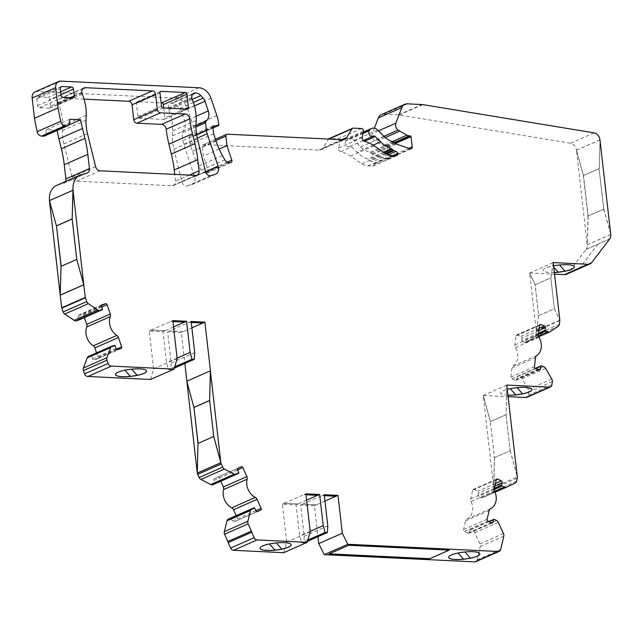 <?xml version="1.0" encoding="UTF-8"?>
<svg xmlns="http://www.w3.org/2000/svg" width="643" height="643" viewBox="0 0 643 643"><rect width="100%" height="100%" fill="white"/><g stroke="black" fill="none" stroke-linecap="round" stroke-linejoin="round"><path stroke-width="0.48" stroke-dasharray="3.21 2.41" d="M84.04 99.135L61.776 98.066A4.895 3.858 66.2 0 0 60.346 98.323A4.895 3.858 66.2 0 0 58.312 102.607L58.4 103.419A3.496 2.757 66.2 0 0 58.706 104.584A41.924 33.09 -113.8 0 1 62.668 125.642L62.492 130.577A41.924 33.09 66.2 0 0 63.914 143.968L72.056 176.994A4.895 3.858 66.2 0 0 76.469 181.173L172.027 185.763A4.895 3.858 66.2 0 0 173.457 185.506A4.895 3.858 66.2 0 0 175.499 181.222L174.719 174.39M173.883 149.248L181.929 181.865A4.895 3.858 66.2 0 0 187.362 185.94L191.501 184.79A6.985 5.514 66.2 0 0 192.088 184.581A6.985 5.514 66.2 0 0 194.604 176.696L194.612 176.696A3.496 2.757 -113.8 0 1 194.556 176.56L183.617 144.112A13.993 11.044 -113.8 0 1 182.829 140.592L181.977 133.141A2.13 1.68 -113.8 0 1 182.524 131.51L182.725 131.341A9.782 7.724 66.2 0 0 184.71 121.286L181.447 111.609A7.017 5.538 66.2 0 0 179.614 108.498L177.283 105.974A8.383 6.615 66.2 0 0 172.155 103.362L171.753 103.346A4.895 3.858 66.2 0 0 170.315 103.603A4.895 3.858 66.2 0 0 168.281 107.887L168.37 108.699A3.496 2.757 66.2 0 0 168.675 109.865A41.924 33.09 -113.8 0 1 172.637 130.923L172.461 135.858A41.924 33.09 66.2 0 0 173.883 149.248L197.449 138.872M38.25 96.884L47.984 97.35A2.098 1.656 -113.8 0 1 49.937 99.464L50.709 106.232A2.098 1.656 -113.8 0 1 49.832 108.064A2.098 1.656 -113.8 0 1 49.222 108.177L39.48 107.711A2.098 1.656 -113.8 0 1 37.535 105.597L36.764 98.837A2.098 1.656 -113.8 0 1 37.64 96.997A2.098 1.656 -113.8 0 1 38.25 96.884L60.699 87.006M163.732 107.936L164.857 117.814A1.744 1.382 -113.8 0 1 163.611 119.437L139.555 118.28A1.744 1.382 -113.8 0 1 137.932 116.52L136.429 103.33A1.744 1.382 -113.8 0 1 137.674 101.707L161.112 102.832M591.697 262.4L579.922 267.592L597.781 244.268L585.998 249.452L568.211 272.849A6.985 5.514 66.2 0 1 566.427 274.272M529.639 272.97L535.105 284.769L538.625 315.673L554.362 308.761L550.834 277.856L535.129 284.769L538.649 315.673L536.198 330.566L529.639 272.97L554.515 274.167M536.198 330.566L536.286 330.574A1.399 1.101 66.2 0 1 536.286 330.936L535.828 334.641A3.496 2.757 66.2 0 1 534.711 336.611L526.561 342.068A3.496 2.757 66.2 0 1 526.223 342.253A3.496 2.757 66.2 0 1 524.423 342.277L522.132 341.449A0.699 0.555 66.2 0 1 521.642 340.597L521.955 338.017A1.399 1.101 -113.8 0 0 520.967 336.313L517.245 334.963A1.399 1.101 -113.8 0 0 515.943 335.831L514.826 344.945A3.496 2.757 -113.8 0 0 515.397 347.558A13.977 11.027 66.2 0 1 513.13 365.963A3.496 2.757 -113.8 0 0 511.989 367.957L510.872 377.071A1.399 1.101 -113.8 0 0 511.852 378.775L515.573 380.126A1.399 1.101 -113.8 0 0 516.884 379.249L517.197 376.669A0.699 0.555 66.2 0 1 517.848 376.235L520.139 377.071A3.496 2.757 66.2 0 1 522.052 378.743L528.208 389.393A3.496 2.757 66.2 0 1 528.771 391.981L528.377 395.156A3.496 2.757 66.2 0 1 526.922 397.318M483.206 395.453L490.344 421.639L494.451 457.647L510.156 450.727L506.049 414.727L490.344 421.639L494.419 457.639L493.671 487.29L483.206 395.453L508.083 396.643M493.671 487.29L493.76 487.29A3.496 2.757 66.2 0 1 493.695 488.551L492.98 491.614A3.496 2.757 66.2 0 1 491.654 493.39L482.869 497.61A3.496 2.757 66.2 0 1 482.805 497.642A3.496 2.757 66.2 0 1 480.683 497.529L478.44 496.412A0.699 0.555 66.2 0 1 478.022 495.512L478.601 493.044A1.399 1.101 -113.8 0 0 477.765 491.26L474.124 489.444A1.399 1.101 -113.8 0 0 472.718 490.119L470.692 498.847A3.496 2.757 -113.8 0 0 471.022 501.468A13.977 11.027 66.2 0 1 466.931 519.086A3.496 2.757 -113.8 0 0 465.58 520.87L463.563 529.599A1.399 1.101 -113.8 0 0 464.391 531.391L468.032 533.2A1.399 1.101 -113.8 0 0 469.438 532.525L470.009 530.057A0.699 0.555 66.2 0 1 470.716 529.719L472.959 530.837A3.496 2.757 66.2 0 1 474.727 532.725L479.935 543.922A3.496 2.757 66.2 0 1 480.249 546.51L477.146 559.884A3.496 2.757 66.2 0 1 475.756 561.693M283.635 552.699L286.674 542.081L282.357 504.208L296.11 504.868L299.654 535.981L301.567 542.796L303.858 542.909L304.235 536.198L300.691 505.085L314.435 505.744L317.964 536.696M236.182 515.63L237.58 518.748A1.399 1.101 -113.8 0 1 237.146 520.476L233.883 521.963A1.399 1.101 -113.8 0 1 232.308 521.143L231.167 518.596A0.699 0.555 66.2 0 0 230.387 518.178M212.921 484.669L214.931 483.761A0.699 0.555 66.2 0 0 215.148 482.893L213.998 480.345A1.399 1.101 -113.8 0 1 214.432 478.617L217.696 477.13A1.399 1.101 -113.8 0 1 219.279 477.95L220.742 481.229M193.945 407.413L186.856 381.403M197.272 472.854L198.044 443.397M186.808 381.219L210.454 370.85M150.542 379.483L153.581 368.865L149.264 330.984L163.017 331.643L166.561 362.756L168.474 369.58L170.765 369.685L171.142 362.982L167.598 331.86L181.342 332.527L184.871 363.48M96.587 352.87L98.098 357.251A1.399 1.101 -113.8 0 1 97.487 358.874L94.039 359.887A1.399 1.101 -113.8 0 1 92.52 358.874L91.611 356.238A0.699 0.555 66.2 0 0 90.848 355.74L112.284 345.982M78.655 320.101A0.699 0.555 66.2 0 0 78.856 319.338L77.94 316.702A1.399 1.101 -113.8 0 1 78.55 315.07L81.999 314.065A1.399 1.101 -113.8 0 1 83.518 315.07L84.386 317.586M60.201 294.912L61.198 266.258M56.455 225.854L49.543 200.624A17.465 13.784 66.2 0 1 49.535 200.576M86.958 173.055L63.4 183.424L58.384 184.774A17.465 13.784 66.2 0 0 56.817 185.329M63.4 183.424A4.895 3.858 66.2 0 0 63.834 183.271A4.895 3.858 66.2 0 0 65.538 181.487M57.155 130.425A104.801 82.722 -113.8 0 1 57.098 130.127L46.392 129.613L45.91 133.824A3.496 2.757 -113.8 0 1 44.455 136.019M35.06 91.869A6.985 5.514 -113.8 0 1 37.109 91.499L175.25 98.13A13.977 11.027 -113.8 0 1 187.459 108.691L193.294 125.996A34.931 27.577 -113.8 0 1 195.271 134.797L195.319 135.255A0.699 0.555 -113.8 0 1 194.893 135.906L189.195 136.469L190.079 144.249L192.498 151.427A69.87 55.145 66.2 0 0 198.88 165.902L201.251 170.202A4.895 3.858 66.2 0 0 205.077 172.887L206.901 172.975A2.098 1.656 66.2 0 0 207.52 172.863A2.098 1.656 66.2 0 0 208.276 170.499L203.381 155.984L202.304 146.516A2.098 1.656 66.2 0 1 203.172 144.683A2.098 1.656 66.2 0 1 203.791 144.571L318.992 150.1A6.985 5.514 -113.8 0 0 321.034 149.731A6.985 5.514 -113.8 0 0 323.099 147.898L328.493 139.169A2.098 1.656 66.2 0 1 328.573 139.057M374.363 128.198L372.297 133.567A5.24 4.139 66.2 0 0 374.523 140.479L383.365 145.551A6.985 5.514 66.2 0 0 385.76 146.242L386.837 146.299A0.699 0.555 -113.8 0 1 387.488 146.998L388.653 157.254A2.098 1.656 -113.8 0 1 387.785 159.086A2.098 1.656 -113.8 0 1 386.748 159.118L372.852 154.521A2.098 1.656 -113.8 0 1 371.992 153.942L371.043 152.921A2.098 1.656 66.2 0 0 370.03 152.303A20.962 16.541 -113.8 0 1 360.667 146.917L354.084 140.399A6.985 5.514 66.2 0 0 348.008 138.848A6.985 5.514 66.2 0 0 346.055 140.512L345.677 141.066A3.496 2.757 66.2 0 0 345.926 145.246A3.496 2.757 66.2 0 0 349.471 146.628A3.496 2.757 66.2 0 0 349.712 146.508A2.098 1.656 -113.8 0 1 349.856 146.427A2.098 1.656 -113.8 0 1 351.681 146.893L357.074 152.246A28.646 22.609 66.2 0 0 367.844 159.03A2.098 1.656 -113.8 0 1 368.704 159.609L369.54 160.509A2.098 1.656 66.2 0 0 370.4 161.08L372.498 161.779A2.098 1.656 -113.8 0 1 374.025 163.812L374.065 164.182A2.098 1.656 -113.8 0 1 373.189 166.015A2.098 1.656 -113.8 0 1 372.578 166.127L367.86 165.902A13.977 11.027 -113.8 0 1 361.921 163.812L350.564 156.12A34.931 27.577 66.2 0 0 340.798 151.668A2.797 2.202 -113.8 0 1 338.644 147.994L339.882 141.701A2.098 1.656 66.2 0 0 337.953 138.904L329.73 138.51A2.098 1.656 66.2 0 0 329.112 138.623M583.354 175.539L587.959 216.008L603.673 209.096L599.059 168.627L583.354 175.539L576.401 150.213A6.985 5.514 66.2 0 0 570.478 143.236L399.239 114.976A8.383 6.615 66.2 0 0 398.547 114.904L383.775 114.197A8.383 6.615 66.2 0 0 381.323 114.639M600.064 140.045L599.228 168.635L583.522 175.547L576.49 150.221L587.18 244.798A6.985 5.514 66.2 0 1 586.046 249.5L585.998 249.452M538.649 315.673L554.419 308.761L559.731 319.965M538.713 315.681L536.286 330.574M553.229 262.915L550.898 277.856L535.193 284.777L529.719 272.97L553.277 262.601M191.879 327.817L181.342 332.527M183.295 331.595L169.551 330.928L189.187 322.288L202.794 323.011M494.419 457.639L510.212 450.735L517.173 476.375M494.507 457.647L493.76 487.29L517.318 476.921M506.837 385.696L506.105 414.727L490.4 421.639L483.295 395.453L506.853 385.085M507.922 395.196A15.721 3.537 -6.5 0 1 500.76 393.074A15.721 3.537 -6.5 0 1 507.263 389.385M554.322 272.511A15.721 3.537 -6.5 0 1 543.214 270.398A15.721 3.537 -6.5 0 1 553.567 265.84M172.83 320.608L170.861 321.476L172.935 321.572M173.546 326.933L164.978 330.783L151.234 330.116L149.264 330.984M164.978 330.783L163.017 331.643M191.156 321.492L189.195 322.352L191.268 322.456M183.303 331.659L169.559 331L167.598 331.86M324.249 494.708L322.288 495.576L324.353 495.673M324.964 501.034L316.396 504.884L302.652 504.216L300.691 505.085M316.396 504.884L314.435 505.744M305.915 493.832L303.954 494.7L306.028 494.797M306.639 500.158L298.071 503.999L284.327 503.34L282.357 504.208M298.071 503.999L296.11 504.868M218.17 166.32L194.612 176.696M205.543 171.721L194.556 176.56M68.905 124.935L57.098 130.127M69.95 119.244L46.392 129.613M212.753 126.092L189.195 136.469M213.637 133.881L190.079 144.249M205.551 171.753L194.564 176.592M591.769 262.481L568.211 272.849M610.737 234.43L587.18 244.798M609.411 239.212L586.046 249.5M599.959 139.844L576.401 150.213M385.27 137.522L376.051 141.589M219.191 149.031L203.381 155.984M73.101 190.256L49.543 200.624M177.138 358.489L153.581 368.865M164.97 330.711L151.234 330.116M151.226 330.052L170.861 321.476M177.098 358.119L166.561 362.756M170.853 321.412L184.613 322.135M174.759 366.807L168.474 369.58M174.39 368.093L170.765 369.685M194.7 352.605L171.142 362.982M310.231 531.713L286.674 542.081M298.063 503.935L284.327 503.34M284.319 503.276L303.954 494.7M310.191 531.335L299.654 535.981M303.946 494.628L317.698 495.359M307.852 540.032L301.567 542.796M307.483 541.31L303.858 542.909M327.793 525.829L304.235 536.198M316.388 504.811L302.652 504.216M302.644 504.152L322.288 495.576M322.28 495.512L336.032 496.235M124.79 370.095L124.79 370.095A15.721 3.537 -6.5 0 1 131.614 369.066L131.614 369.098A15.721 3.537 -6.5 0 1 146.62 370.947A15.721 3.537 -6.5 0 1 146.62 370.979M115.386 374.539A15.721 3.537 -6.5 0 1 115.378 374.499A15.721 3.537 -6.5 0 1 124.79 370.127M131.67 369.162L137.2 375.279A15.721 3.537 -6.5 0 1 137.176 375.287M552.61 265.921L553.719 267.183L552.61 265.921A15.721 3.537 -6.5 0 1 559.442 264.892L559.442 264.932A15.721 3.537 -6.5 0 1 574.44 266.773A15.721 3.537 -6.5 0 1 574.448 266.805M554.314 272.447A15.721 3.537 -6.5 0 1 543.206 270.333A15.721 3.537 -6.5 0 1 552.618 265.961M559.442 264.892L565.028 271.113A15.721 3.537 -6.5 0 1 565.004 271.113M510.156 388.597L510.156 388.597A15.721 3.537 -6.5 0 1 516.988 387.568L516.988 387.6A15.721 3.537 -6.5 0 1 531.986 389.441A15.721 3.537 -6.5 0 1 531.994 389.481L531.986 389.441M507.914 395.132A15.721 3.537 -6.5 0 1 500.752 393.002A15.721 3.537 -6.5 0 1 510.164 388.629M516.988 387.568L522.574 393.781A15.721 3.537 -6.5 0 1 522.55 393.789L522.574 393.821M448.597 557.368A15.721 3.537 -6.5 0 1 448.589 557.328A15.721 3.537 -6.5 0 1 458.001 552.956L458.001 552.956A15.721 3.537 -6.5 0 1 464.825 551.895L464.833 551.927A15.721 3.537 -6.5 0 1 479.831 553.768A15.721 3.537 -6.5 0 1 479.831 553.808L479.831 553.768M464.825 551.895L470.411 558.108A15.721 3.537 -6.5 0 1 470.395 558.116L470.419 558.148M269.457 543.954L269.377 543.865A15.721 3.537 -6.5 0 1 276.209 542.837L276.209 542.877A15.721 3.537 -6.5 0 1 291.207 544.717A15.721 3.537 -6.5 0 1 291.215 544.75M259.973 548.31A15.721 3.537 -6.5 0 1 259.973 548.278A15.721 3.537 -6.5 0 1 269.385 543.898M276.209 542.837L281.795 549.058A15.721 3.537 -6.5 0 1 281.771 549.058M506.772 385.077L506.105 414.727M506.025 414.727L510.212 450.735M510.124 450.727L517.229 476.913M198.148 443.357L213.862 436.501L209.65 400.493M553.197 262.593L550.81 277.856L554.419 308.761M536.302 330.518L559.844 320.198M554.33 308.761L559.756 320.198M603.673 209.096L610.818 234.43M610.737 234.478L587.292 244.806L588.136 216.016L603.841 209.104L599.059 168.627M588.136 216.016L583.522 175.547M587.959 216.008L587.292 244.806M599.228 168.635L600.048 139.844M603.841 209.104L610.802 234.261M576.514 150.221L600.072 139.844M72.169 219.006L76.774 259.41M76.911 259.418L61.206 266.339M329.224 553.864L348.715 545.28M348.707 545.216L449.296 550.111M568.163 272.801L579.938 267.617L597.781 244.268M597.757 244.244L609.532 239.051M189.412 175.097L175.499 181.222M69.468 123.456L45.91 133.824M60.667 81.122L37.109 91.499M198.816 87.753L175.25 98.13M211.017 98.315L187.459 108.691M216.86 115.627L193.294 125.996M218.829 124.429L195.271 134.797M218.885 124.887L195.319 135.255M195.03 135.866L212.97 127.973L194.893 135.906M216.056 141.05L192.498 151.427M222.438 155.526L198.88 165.902M224.809 159.834L201.251 170.202M228.635 162.51L205.077 172.887M197.264 138.108L183.617 144.112M196.573 134.54L182.829 140.592M195.986 126.968L181.977 133.141M196.019 125.57L182.524 131.51M196.019 125.489L182.725 131.341M196.147 116.246L184.71 121.286M194.435 105.894L181.447 111.609M193.366 102.438L179.614 108.498M192.201 99.408L177.283 105.974M192.498 94.4L172.155 103.362M192.723 94.111L171.753 103.346M191.839 97.511L168.281 107.887M191.927 98.323L168.37 108.699M192.241 99.496L168.675 109.865M196.195 120.546L172.637 130.923M196.019 125.481L172.461 135.858M205.487 171.496L181.929 181.865M82.746 88.83L61.776 98.066M81.87 92.23L58.312 102.607M81.958 93.042L58.4 103.419M82.264 94.216L58.706 104.584M86.226 115.266L62.668 125.642M86.049 120.201L62.492 130.577M87.472 133.591L63.914 143.968M95.614 166.617L72.056 176.994M160.308 91.74L137.674 101.707M159.986 92.954L136.429 103.33M161.489 106.143L137.932 116.52M163.121 107.903L139.555 118.28M187.177 109.061L163.611 119.437M184.967 108.956L164.857 117.814M60.699 91.756L47.984 97.35M60.321 88.461L36.764 98.837M61.093 95.228L37.535 105.597M63.046 97.334L39.48 107.711M72.78 97.8L49.222 108.177M70.135 97.68L50.709 106.232M61.021 94.585L49.937 99.464M205.591 171.866L194.604 176.696M230.467 162.599L206.901 172.975M227.22 162.157L208.276 170.499M210.92 175.571L187.362 185.94M215.059 174.414L191.501 184.79M100.027 170.805L76.469 181.173M195.585 175.394L172.027 185.763M594.044 132.86L570.478 143.236M422.797 104.608L399.239 114.976M422.105 104.536L398.547 114.904M407.34 103.82L383.775 114.197M378.478 130.851L372.297 133.567M383.984 136.308L374.523 140.479M392.351 141.597L383.365 145.551M394.472 142.408L385.76 146.242M394.818 142.778L386.837 146.299M395.469 143.485L387.488 146.998M408.972 148.308L388.653 157.254M410.306 148.75L386.748 159.118M396.409 144.145L372.852 154.521M395.549 143.574L371.992 153.942M394.601 142.545L371.043 152.921M393.596 141.934L370.03 152.303M384.225 136.549L360.667 146.917M377.642 130.023L354.084 140.399M363.11 132.997L346.055 140.512M363.03 133.431L345.677 141.066M373.27 136.131L349.712 146.508M340.798 151.668L351.681 146.893M373.197 145.149L357.074 152.246M383.533 152.126L367.844 159.03M384.385 152.696L368.704 159.609M385.527 153.476L369.54 160.509M386.427 154.031L370.4 161.08M388.211 154.859L372.498 161.779M392.688 155.59L374.025 163.812M393.492 155.63L374.065 164.182M396.136 155.759L372.578 166.127M391.418 155.534L367.86 165.902M385.478 153.444L361.921 163.812M374.13 145.752L350.564 156.12M362.202 137.618L338.644 147.994M363.44 131.333L339.882 141.701M361.519 128.528L337.953 138.904M353.288 128.134L329.73 138.51M341.738 139.692L323.099 147.898M342.55 139.732L318.992 150.1M227.349 134.202L203.791 144.571M215.887 140.536L202.304 146.516M81.942 174.406L58.384 184.774M102.414 308.961L78.856 319.338M101.498 306.325L77.94 316.702M101.899 304.79L78.55 315.07M101.433 305.505L81.999 314.065M101.747 307.049L83.518 315.07M116.479 349.157L98.098 357.251M121.053 348.506L97.487 358.874M117.597 349.511L94.039 359.887M116.078 348.506L92.52 358.874M115.169 345.87L91.611 356.238M114.406 345.363L90.848 355.74M238.489 473.385L214.931 483.761M238.706 472.525L215.148 482.893M237.564 469.969L213.998 480.345M237.99 468.241L214.432 478.617M241.262 466.762L217.696 477.13L241.27 466.754M237.532 469.912L219.279 477.95M255.842 510.711L237.58 518.748M257.176 511.659L237.146 520.476M257.425 511.595L233.883 521.963L257.433 511.595M255.866 510.767L232.308 521.143M254.724 508.219L231.167 518.596M500.704 549.516L477.146 559.884M503.807 536.141L480.249 546.51M503.493 533.545L479.935 543.922M498.285 522.357L474.727 532.725M496.517 520.468L472.959 530.837M494.274 519.351L470.716 529.719M489.17 521.626L470.009 530.057M491.533 522.799L469.438 532.525M491.59 522.831L468.032 533.2M487.949 521.015L464.391 531.391M487.121 519.222L463.563 529.599M489.146 510.502L465.58 520.87M490.496 508.717L466.931 519.086M494.58 491.091L471.022 501.468M494.25 488.471L470.692 498.847M496.275 479.75L472.718 490.119M496.292 479.686L474.124 489.444M495.407 483.488L477.765 491.26M494.853 485.891L478.601 493.044M494.282 488.358L478.022 495.512M494.17 489.484L478.44 496.412M494.7 491.356L480.683 497.529M482.805 497.642L495.078 492.241L482.869 497.61M515.22 483.014L491.654 493.39M516.546 481.237L492.98 491.614M517.253 478.175L493.695 488.551M551.935 384.787L528.377 395.156M552.329 381.604L528.771 391.981M551.774 379.024L528.208 389.393M545.61 368.375L522.052 378.743M543.697 366.695L520.139 377.071M541.406 365.867L517.848 376.235M535.732 368.511L517.197 376.669M538.762 369.612L516.884 379.249M539.139 369.749L515.573 380.126M535.418 368.399L511.852 378.775M534.429 366.695L510.872 377.071M535.547 357.58L511.989 367.957M536.688 355.595L513.13 365.963M538.955 337.189L515.397 347.558M538.384 334.577L514.826 344.945M539.501 325.462L515.943 335.831M539.59 325.125L517.245 334.963M539.155 328.308L520.967 336.313M538.874 330.566L521.955 338.017M538.561 333.146L521.642 340.597M538.416 334.272L522.132 341.449M538.496 336.08L524.423 342.277M550.119 331.7L526.561 342.068M558.269 326.242L534.711 336.611M559.386 324.265L535.828 334.641M559.844 320.56L536.286 330.936M193.881 93.227L170.315 103.603M83.903 87.946L60.346 98.323M160.718 91.427L137.16 101.803M187.684 108.972L164.126 119.341M61.198 86.628L37.64 96.997M73.39 97.696L49.832 108.064M231.078 162.494L207.52 172.863M215.646 174.205L192.088 184.581M87.392 172.895L63.834 183.271M197.015 175.129L173.457 185.506M411.343 148.718L387.785 159.086M363.287 132.12L348.008 138.848M363.166 140.6L349.471 146.628M373.414 136.059L349.856 146.427M396.747 155.646L373.189 166.015M344.592 139.362L321.034 149.731M215.461 139.274L203.172 144.683M101.996 304.734L78.438 315.11M121.157 348.466L97.599 358.842M488.913 521.497L470.29 529.695M492.442 522.872L468.884 533.248M496.83 479.027L473.272 489.395M535.354 368.375L517.486 376.243M539.855 369.741L516.297 380.109M540.088 324.602L516.53 334.971M538.73 336.747L526.223 342.253"/><path stroke-width="0.96" d="M174.719 174.39L174.213 169.993A104.801 82.722 66.2 0 0 171.351 154.071L168.908 144.153A104.801 82.722 -113.8 0 1 166.159 129.259A4.895 3.858 66.2 0 0 161.618 124.38L136.983 123.199A3.496 2.757 -113.8 0 1 133.736 119.678L132.04 104.801A3.496 2.757 66.2 0 0 128.793 101.281L84.04 99.135M161.112 102.832L161.731 102.864A1.744 1.382 -113.8 0 1 163.354 104.624L163.732 107.936M554.515 274.167L564.385 274.641A6.985 5.514 66.2 0 0 566.427 274.272L589.985 263.895A6.985 5.514 66.2 0 0 591.769 262.481L609.604 239.132A6.985 5.514 66.2 0 0 610.737 234.43L599.959 139.844A6.985 5.514 66.2 0 0 594.044 132.86L422.797 104.608A8.383 6.615 66.2 0 0 422.105 104.536L407.34 103.82A8.383 6.615 66.2 0 0 404.881 104.27A8.383 6.615 66.2 0 0 401.851 107.598L395.855 123.199A5.24 4.139 66.2 0 0 398.081 130.103L406.923 135.175A6.985 5.514 66.2 0 0 409.326 135.874L410.395 135.922A0.699 0.555 -113.8 0 1 411.046 136.629L412.211 146.885A2.098 1.656 -113.8 0 1 411.343 148.718A2.098 1.656 -113.8 0 1 410.306 148.75L396.409 144.145A2.098 1.656 -113.8 0 1 395.549 143.574L394.601 142.545A2.098 1.656 66.2 0 0 393.596 141.934A20.962 16.541 -113.8 0 1 384.225 136.549L377.642 130.023A6.985 5.514 66.2 0 0 371.566 128.471A6.985 5.514 66.2 0 0 369.612 130.135L369.235 130.698A3.496 2.757 66.2 0 0 369.484 134.877A3.496 2.757 66.2 0 0 373.028 136.26A3.496 2.757 66.2 0 0 373.27 136.131A2.098 1.656 -113.8 0 1 373.414 136.059A2.098 1.656 -113.8 0 1 375.239 136.525L380.632 141.87A28.646 22.609 66.2 0 0 391.402 148.662A2.098 1.656 -113.8 0 1 392.262 149.232L393.098 150.141A2.098 1.656 66.2 0 0 393.958 150.711L396.056 151.402A2.098 1.656 -113.8 0 1 397.583 153.436L397.623 153.814A2.098 1.656 -113.8 0 1 396.747 155.646A2.098 1.656 -113.8 0 1 396.136 155.759L391.418 155.534A13.977 11.027 -113.8 0 1 385.478 153.444L374.13 145.752A34.931 27.577 66.2 0 0 364.364 141.299A2.797 2.202 -113.8 0 1 362.202 137.618L363.44 131.333A2.098 1.656 66.2 0 0 361.519 128.528L353.288 128.134A2.098 1.656 66.2 0 0 352.669 128.246A2.098 1.656 66.2 0 0 352.051 128.801L346.665 137.522A6.985 5.514 -113.8 0 1 344.592 139.362A6.985 5.514 -113.8 0 1 342.55 139.732L227.349 134.202A2.098 1.656 66.2 0 0 226.738 134.307A2.098 1.656 66.2 0 0 225.862 136.147L226.939 145.615L231.834 160.123L227.22 162.157M508.083 396.643L525.902 397.503A3.496 2.757 66.2 0 0 526.922 397.318L550.48 386.941A3.496 2.757 66.2 0 0 551.935 384.787L552.329 381.604A3.496 2.757 66.2 0 0 551.774 379.024L545.61 368.375A3.496 2.757 66.2 0 0 543.697 366.695L541.406 365.867A0.699 0.555 66.2 0 0 540.755 366.301L540.441 368.881A1.399 1.101 -113.8 0 1 539.139 369.749L535.418 368.399A1.399 1.101 -113.8 0 1 534.429 366.695L535.547 357.58A3.496 2.757 -113.8 0 1 536.688 355.595A13.977 11.027 66.2 0 0 538.955 337.189A3.496 2.757 -113.8 0 1 538.384 334.577L539.501 325.462A1.399 1.101 -113.8 0 1 540.803 324.586L544.525 325.937A1.399 1.101 -113.8 0 1 545.513 327.641L545.2 330.221A0.699 0.555 66.2 0 0 545.69 331.073L547.981 331.909A3.496 2.757 66.2 0 0 549.789 331.884A3.496 2.757 66.2 0 0 550.119 331.7L558.269 326.242A3.496 2.757 66.2 0 0 559.386 324.265L559.844 320.56A1.399 1.101 66.2 0 0 559.844 320.198L553.197 262.593L587.943 264.265A6.985 5.514 66.2 0 0 589.985 263.895M317.964 536.696L318.751 543.624L324.257 554.652L474.727 561.878A3.496 2.757 66.2 0 0 475.756 561.693L499.314 551.316A3.496 2.757 66.2 0 0 500.704 549.516L503.807 536.141A3.496 2.757 66.2 0 0 503.493 533.545L498.285 522.357A3.496 2.757 66.2 0 0 496.517 520.468L494.274 519.351A0.699 0.555 66.2 0 0 493.567 519.689L492.996 522.156A1.399 1.101 -113.8 0 1 491.59 522.831L487.949 521.015A1.399 1.101 -113.8 0 1 487.121 519.222L489.146 510.502A3.496 2.757 -113.8 0 1 490.496 508.717A13.977 11.027 66.2 0 0 494.58 491.091A3.496 2.757 -113.8 0 1 494.25 488.471L496.275 479.75A1.399 1.101 -113.8 0 1 497.682 479.075L501.323 480.884A1.399 1.101 -113.8 0 1 502.159 482.676L501.58 485.144A0.699 0.555 66.2 0 0 501.998 486.036L504.241 487.153A3.496 2.757 66.2 0 0 506.362 487.265A3.496 2.757 66.2 0 0 506.427 487.241L515.22 483.014A3.496 2.757 66.2 0 0 516.546 481.237L517.253 478.175A3.496 2.757 66.2 0 0 517.318 476.921L506.772 385.077L549.46 387.126A3.496 2.757 66.2 0 0 550.48 386.941M213.717 436.501L220.83 462.687L197.272 473.055L198.012 443.413L213.717 436.501L220.911 462.687A3.496 2.757 66.2 0 0 221.264 463.965L222.687 467.131A3.496 2.757 66.2 0 0 224.431 469.052L234.285 474.172A3.496 2.757 66.2 0 0 236.455 474.309L238.489 473.385A0.699 0.555 66.2 0 0 238.706 472.525L237.564 469.969A1.399 1.101 -113.8 0 1 237.99 468.241L241.262 466.762A1.399 1.101 -113.8 0 1 242.837 467.582L246.88 476.6A3.496 2.757 -113.8 0 1 247.145 479.212A13.977 11.027 66.2 0 0 255.319 497.425A3.496 2.757 -113.8 0 1 257.096 499.362L261.138 508.38A1.399 1.101 -113.8 0 1 260.704 510.108L257.441 511.587A1.399 1.101 -113.8 0 1 255.866 510.767L254.724 508.219A0.699 0.555 66.2 0 0 253.937 507.809L251.927 508.726A3.496 2.757 66.2 0 0 250.569 510.462L247.868 521.272A3.496 2.757 66.2 0 0 248.142 523.86L251.397 531.118A3.496 2.757 -113.8 0 1 251.726 532.235L254.17 537.677A3.496 2.757 -113.8 0 0 257.071 539.919L233.513 550.295L283.635 552.699L307.193 542.33L310.231 531.713L305.915 493.832L319.667 494.491L323.212 525.604L325.125 532.428L327.416 532.533L327.793 525.829L324.249 494.708L337.993 495.375L342.309 533.248L347.815 544.275L498.293 551.501A3.496 2.757 66.2 0 0 499.314 551.316M233.513 550.295A3.496 2.757 -113.8 0 1 230.612 548.053L228.169 542.604A3.496 2.757 -113.8 0 0 227.839 541.494L224.584 534.237A3.496 2.757 66.2 0 1 224.311 531.648L227.011 520.83A3.496 2.757 66.2 0 1 228.361 519.094L230.379 518.186A0.699 0.555 66.2 0 0 230.379 518.178A0.699 0.555 66.2 0 0 230.379 518.186L253.937 507.809L230.379 518.178M220.742 481.229L223.322 486.968A3.496 2.757 -113.8 0 1 223.587 489.588A13.977 11.027 66.2 0 0 231.761 507.793A3.496 2.757 -113.8 0 1 233.538 509.73L236.182 515.63M197.272 473.055L197.353 473.063A3.496 2.757 66.2 0 0 197.706 474.341L199.129 477.508A3.496 2.757 66.2 0 0 200.873 479.429L210.727 484.541A3.496 2.757 66.2 0 0 212.897 484.685A3.496 2.757 66.2 0 0 212.921 484.669L236.431 474.317M186.856 381.403L197.272 472.854M184.871 363.48L186.888 381.186M88.726 356.359A3.496 2.757 66.2 0 0 88.453 356.455A3.496 2.757 66.2 0 0 87.183 357.87L83.389 368.037A3.496 2.757 66.2 0 0 83.413 370.593L84.546 373.872A3.496 2.757 66.2 0 0 87.906 376.476L150.542 379.483L174.1 369.106L177.138 358.489L172.83 320.608L186.574 321.275L190.119 352.388L192.032 359.204L194.323 359.316L194.7 352.605L191.156 321.492L204.9 322.151L210.454 370.85L209.65 400.493L213.749 436.501M84.386 317.586L86.741 324.394A3.496 2.757 -113.8 0 1 86.757 326.982A13.977 11.027 66.2 0 0 93.267 345.805A3.496 2.757 -113.8 0 1 94.875 347.927L96.587 352.87M60.193 295.113L61.037 266.331L76.742 259.41L83.751 284.736L60.193 295.113L61.752 307.788A1.399 1.101 66.2 0 0 61.832 308.158L63.143 311.943A3.496 2.757 66.2 0 0 64.726 314.049L74.21 320.351A3.496 2.757 66.2 0 0 76.421 320.769L78.55 320.15A0.699 0.555 66.2 0 0 78.655 320.101M49.463 200.704L60.201 294.912M231.834 160.123A2.098 1.656 66.2 0 1 231.078 162.494A2.098 1.656 66.2 0 1 230.467 162.599L228.635 162.51A4.895 3.858 66.2 0 1 224.809 159.834L222.438 155.526A69.87 55.145 66.2 0 1 216.056 141.05L213.637 133.881L212.753 126.092L218.451 125.53A0.699 0.555 -113.8 0 0 218.885 124.887L218.829 124.429A34.931 27.577 -113.8 0 0 216.86 115.627L211.017 98.315A13.977 11.027 -113.8 0 0 198.816 87.753L60.667 81.122A6.985 5.514 -113.8 0 0 58.617 81.492A6.985 5.514 -113.8 0 0 55.708 87.617L58.023 107.903L60.707 121.302A4.895 3.858 -113.8 0 0 65.176 125.739L66.985 125.827A3.496 2.757 -113.8 0 0 68.013 125.642A3.496 2.757 -113.8 0 0 69.468 123.456L69.95 119.244L80.664 119.759A104.801 82.722 -113.8 0 0 82.497 128.496L84.94 138.414A104.801 82.722 66.2 0 1 87.802 154.336L89.433 168.611A4.895 3.858 66.2 0 1 87.392 172.895A4.895 3.858 66.2 0 1 86.958 173.055L81.942 174.406A17.465 13.784 66.2 0 0 80.383 174.952L56.817 185.329A17.465 13.784 66.2 0 0 49.535 200.576M65.538 181.487A4.895 3.858 66.2 0 0 65.875 178.987L64.244 164.712A104.801 82.722 66.2 0 0 61.382 148.79L58.939 138.872A104.801 82.722 -113.8 0 1 57.155 130.425M68.013 125.642L44.455 136.019A3.496 2.757 -113.8 0 1 43.427 136.195L41.618 136.115A4.895 3.858 -113.8 0 1 37.149 131.67L34.465 118.28L32.15 97.985A6.985 5.514 -113.8 0 1 35.06 91.869L58.617 81.492M352.669 128.246L329.112 138.623A2.098 1.656 66.2 0 0 328.573 139.057M404.881 104.27L381.323 114.639A8.383 6.615 66.2 0 0 378.285 117.966L374.363 128.198M347.815 544.275L324.257 554.652M477.106 556.235A15.721 3.537 -6.5 0 1 459.785 559.506A15.721 3.537 -6.5 0 1 448.597 557.401A15.721 3.537 -6.5 0 1 463.82 552.104A15.721 3.537 -6.5 0 1 479.839 553.84A15.721 3.537 -6.5 0 1 477.106 556.235M348.715 545.28L449.296 550.111L429.661 558.751L329.087 553.92L348.715 545.28M80.383 174.952A17.465 13.784 66.2 0 0 73.101 190.256L72.161 218.941L76.774 259.41L83.783 284.745L73.013 190.248M83.751 284.736L85.31 297.42A1.399 1.101 66.2 0 0 85.39 297.781L86.701 301.575A3.496 2.757 66.2 0 0 88.284 303.681L97.768 309.982A3.496 2.757 66.2 0 0 99.987 310.392L102.108 309.773A0.699 0.555 66.2 0 0 102.414 308.961L101.498 306.325A1.399 1.101 -113.8 0 1 102.108 304.702L105.556 303.689A1.399 1.101 -113.8 0 1 107.076 304.702L110.299 314.025A3.496 2.757 -113.8 0 1 110.315 316.605A13.977 11.027 66.2 0 0 116.825 335.437A3.496 2.757 -113.8 0 1 118.433 337.559L121.656 346.874A1.399 1.101 -113.8 0 1 121.053 348.506L117.597 349.511A1.399 1.101 -113.8 0 1 116.078 348.506L115.169 345.87A0.699 0.555 66.2 0 0 114.406 345.363L112.284 345.982A3.496 2.757 66.2 0 0 112.011 346.079A3.496 2.757 66.2 0 0 110.741 347.493L106.947 357.669A3.496 2.757 66.2 0 0 106.979 360.225L108.104 363.496A3.496 2.757 66.2 0 0 111.464 366.1L174.1 369.106M220.83 462.687L210.39 370.85L209.65 400.493M236.455 474.309A3.496 2.757 66.2 0 0 236.479 474.301L212.897 484.685M257.071 539.919L307.193 542.33M161.232 91.338L185.288 92.488A1.744 1.382 -113.8 0 1 186.912 94.248L188.415 107.437A1.744 1.382 -113.8 0 1 187.177 109.061L163.121 107.903A1.744 1.382 -113.8 0 1 161.489 106.143L159.986 92.954A1.744 1.382 -113.8 0 1 161.232 91.338L160.308 91.74M61.808 86.516L71.55 86.982A2.098 1.656 -113.8 0 1 73.495 89.096L74.267 95.855A2.098 1.656 -113.8 0 1 73.39 97.696A2.098 1.656 -113.8 0 1 72.78 97.8L63.046 97.334A2.098 1.656 -113.8 0 1 61.093 95.228L60.321 88.461A2.098 1.656 -113.8 0 1 61.198 86.628A2.098 1.656 -113.8 0 1 61.808 86.516L60.699 87.006M218.13 166.215L218.162 166.328A3.496 2.757 -113.8 0 1 218.114 166.183L207.175 133.744A13.993 11.044 -113.8 0 1 206.387 130.224L205.535 122.765A2.13 1.68 -113.8 0 1 206.081 121.141L206.282 120.964A9.782 7.724 66.2 0 0 208.268 110.909L205.004 101.24A7.017 5.538 66.2 0 0 203.172 98.122L200.841 95.598A8.383 6.615 66.2 0 0 195.713 92.994L195.311 92.97A4.895 3.858 66.2 0 0 193.881 93.227A4.895 3.858 66.2 0 0 191.839 97.511L191.927 98.323A3.496 2.757 66.2 0 0 192.241 99.496A41.924 33.09 -113.8 0 1 196.195 120.546L196.019 125.481A41.924 33.09 66.2 0 0 197.449 138.872L205.487 171.496A4.895 3.858 66.2 0 0 210.92 175.571L215.059 174.414A6.985 5.514 66.2 0 0 215.646 174.205A6.985 5.514 66.2 0 0 218.162 166.328L205.551 171.753M95.614 166.617A4.895 3.858 66.2 0 0 100.027 170.805L195.585 175.394A4.895 3.858 66.2 0 0 197.015 175.129A4.895 3.858 66.2 0 0 199.057 170.845L197.779 159.617A104.801 82.722 66.2 0 0 194.909 143.694L192.466 133.776A104.801 82.722 -113.8 0 1 189.725 118.891A4.895 3.858 66.2 0 0 185.176 114.012L160.549 112.83A3.496 2.757 -113.8 0 1 157.294 109.31L155.598 94.425A3.496 2.757 66.2 0 0 152.351 90.912L85.342 87.689A4.895 3.858 66.2 0 0 83.903 87.946A4.895 3.858 66.2 0 0 81.87 92.23L81.958 93.042A3.496 2.757 66.2 0 0 82.264 94.216A41.924 33.09 -113.8 0 1 86.226 115.266L86.049 120.201A41.924 33.09 66.2 0 0 87.472 133.591L95.614 166.617M251.726 532.235L228.169 542.604M83.863 284.745L60.305 295.121M202.794 323.011L191.879 327.817M204.9 322.151L202.939 323.019L191.268 322.456M517.173 476.375L517.318 476.921M506.853 385.085L506.837 385.696M288.482 547.185A15.721 3.537 -6.5 0 1 271.169 550.456A15.721 3.537 -6.5 0 1 259.981 548.342A15.721 3.537 -6.5 0 1 275.196 543.046A15.721 3.537 -6.5 0 1 291.215 544.782A15.721 3.537 -6.5 0 1 288.482 547.185M507.263 389.385A15.721 3.537 -6.5 0 1 523.33 387.351A15.721 3.537 -6.5 0 1 531.994 389.513A15.721 3.537 -6.5 0 1 529.261 391.909A15.721 3.537 -6.5 0 1 507.922 395.196M553.567 265.84A15.721 3.537 -6.5 0 1 574.448 266.837A15.721 3.537 -6.5 0 1 571.715 269.24A15.721 3.537 -6.5 0 1 554.322 272.511M143.895 373.406A15.721 3.537 -6.5 0 1 126.575 376.677A15.721 3.537 -6.5 0 1 115.386 374.572A15.721 3.537 -6.5 0 1 130.601 369.275A15.721 3.537 -6.5 0 1 146.628 371.011A15.721 3.537 -6.5 0 1 143.895 373.406M111.464 366.1L87.906 376.476M172.935 321.572L184.613 322.135L186.574 321.275M324.353 495.673L336.032 496.235L337.993 495.375M306.028 494.797L317.698 495.359L319.667 494.491M218.114 166.183L205.543 171.721M80.664 119.759L68.905 124.935M58.023 107.903L34.465 118.28M399.608 131.212L385.27 137.522M226.939 145.615L219.191 149.031M190.119 352.388L177.098 358.119M184.461 322.127L173.546 326.933M192.032 359.204L174.759 366.807M194.323 359.316L174.39 368.093M220.911 462.687L197.353 473.063M323.212 525.604L310.191 531.335M317.554 495.351L306.639 500.158M325.125 532.428L307.852 540.032M327.416 532.533L307.483 541.31M342.309 533.248L318.751 543.624M335.887 496.227L324.964 501.034M146.62 370.979A15.721 3.537 -6.5 0 1 143.887 373.342A15.721 3.537 -6.5 0 1 137.208 375.319L131.67 369.162M137.176 375.287A15.721 3.537 -6.5 0 1 130.376 376.308L130.376 376.348A15.721 3.537 -6.5 0 1 115.386 374.539M130.376 376.308L124.863 370.183L130.376 376.348M574.448 266.805A15.721 3.537 -6.5 0 1 571.707 269.168A15.721 3.537 -6.5 0 1 565.028 271.145L559.498 264.988M565.004 271.113A15.721 3.537 -6.5 0 1 558.204 272.142L558.204 272.174A15.721 3.537 -6.5 0 1 554.314 272.447M558.204 272.142L553.711 267.15L558.204 272.174M531.994 389.481A15.721 3.537 -6.5 0 1 529.253 391.844A15.721 3.537 -6.5 0 1 522.574 393.821L517.044 387.665M522.55 393.789A15.721 3.537 -6.5 0 1 515.75 394.81L515.75 394.85A15.721 3.537 -6.5 0 1 507.914 395.132M515.75 394.81L510.237 388.685L515.75 394.85M479.831 553.808A15.721 3.537 -6.5 0 1 477.098 556.171A15.721 3.537 -6.5 0 1 470.419 558.148L464.889 551.991M470.395 558.116A15.721 3.537 -6.5 0 1 463.587 559.137L463.595 559.177A15.721 3.537 -6.5 0 1 448.597 557.368M458.057 553.012L463.595 559.177M463.587 559.137L458.081 553.012M291.215 544.75A15.721 3.537 -6.5 0 1 288.474 547.113A15.721 3.537 -6.5 0 1 281.795 549.09L276.265 542.933M281.771 549.058A15.721 3.537 -6.5 0 1 274.971 550.087L274.971 550.119A15.721 3.537 -6.5 0 1 259.973 548.31M269.433 543.962L274.971 550.119M274.971 550.087L269.457 543.954M209.618 400.493L193.913 407.405L198.148 443.357M209.65 400.549L194.057 407.413M198.044 443.397L193.945 407.413M193.913 407.405L186.808 381.219L210.365 370.85M61.198 266.258L56.455 225.854L61.061 266.315M72.129 218.941L56.423 225.854L49.439 200.616L72.972 190.256L72.161 218.941M56.6 225.862L72.169 219.006M449.152 550.103L429.661 558.751M429.653 558.687L329.224 553.864M498.293 551.501L474.727 561.878M251.397 531.118L227.839 541.494M85.31 297.42L61.752 307.788M549.46 387.126L525.902 397.503M587.943 264.265L564.385 274.641M199.057 170.845L189.412 175.097M197.779 159.617L174.213 169.993M89.433 168.611L65.875 178.987L89.433 168.611M87.802 154.336L64.244 164.712M84.94 138.414L61.382 148.79M82.497 128.496L58.939 138.872M66.985 125.827L43.427 136.195M65.176 125.739L41.618 136.115M60.707 121.302L37.149 131.67M55.708 87.617L32.15 97.985M218.451 125.53L212.962 127.949L218.588 125.498M207.175 133.744L197.264 138.108M206.387 130.224L196.573 134.54M205.535 122.765L195.986 126.968M206.081 121.141L196.019 125.57M206.282 120.964L196.019 125.489M208.268 110.909L196.147 116.246M205.004 101.24L194.435 105.894M203.172 98.122L193.366 102.438M200.841 95.598L192.201 99.408M195.713 92.994L192.498 94.4M195.311 92.97L192.723 94.111M194.909 143.694L171.351 154.071M192.466 133.776L168.908 144.153M189.725 118.891L166.159 129.259M185.176 114.012L161.618 124.38M160.549 112.83L136.983 123.199M157.294 109.31L133.736 119.678M155.598 94.425L132.04 104.801M152.351 90.912L128.793 101.281M85.342 87.689L82.746 88.83M185.288 92.488L161.731 102.864M188.415 107.437L184.967 108.956M186.912 94.248L163.354 104.624M71.55 86.982L60.699 91.756M74.267 95.855L70.135 97.68M73.495 89.096L61.021 94.585M218.162 166.328L205.591 171.866M401.851 107.598L378.285 117.966M395.855 123.199L378.478 130.851M398.081 130.103L383.984 136.308M406.923 135.175L392.351 141.597M409.326 135.874L394.472 142.408M410.395 135.922L394.818 142.778M411.046 136.629L395.469 143.485M412.211 146.885L408.972 148.308M369.612 130.135L363.11 132.997M369.235 130.698L363.03 133.431M375.239 136.525L364.388 141.299M380.632 141.87L373.197 145.149M391.402 148.662L383.533 152.126M392.262 149.232L384.385 152.696M393.098 150.141L385.527 153.476M393.958 150.711L386.427 154.031M396.056 151.402L388.211 154.859M397.583 153.436L392.688 155.59M397.623 153.814L393.492 155.63M352.051 128.801L328.734 139.065M346.665 137.522L341.738 139.692M225.862 136.147L215.887 140.536M85.39 297.781L61.832 308.158M86.701 301.575L63.143 311.943M88.284 303.681L64.726 314.049M97.768 309.982L74.21 320.351M99.987 310.392L76.421 320.769M102.108 309.773L78.55 320.15M105.556 303.689L101.433 305.505M107.076 304.702L101.747 307.049M110.299 314.025L86.741 324.394M110.315 316.605L86.757 326.982M116.825 335.437L93.267 345.805M118.433 337.559L94.875 347.927M121.656 346.874L116.479 349.157M110.741 347.493L87.183 357.87M106.947 357.669L83.389 368.037M106.979 360.225L83.413 370.593M108.104 363.496L84.546 373.872M221.264 463.965L197.706 474.341M222.687 467.131L199.129 477.508M224.431 469.052L200.873 479.429M234.285 474.172L210.727 484.541M242.837 467.582L237.532 469.912M246.88 476.6L223.322 486.968M247.145 479.212L223.587 489.588M255.319 497.425L231.761 507.793M257.096 499.362L233.538 509.73M261.138 508.38L255.842 510.711M260.704 510.108L257.176 511.659M251.927 508.726L228.361 519.094M250.569 510.462L227.011 520.83M247.868 521.272L224.311 531.648M248.142 523.86L224.584 534.237M493.567 519.689L489.17 521.626M492.996 522.156L491.533 522.799M497.682 479.075L496.292 479.686M501.323 480.884L495.407 483.488M502.159 482.676L494.853 485.891M501.58 485.144L494.282 488.358M501.998 486.036L494.17 489.484M504.241 487.153L494.7 491.356M506.298 487.298L495.078 492.241L506.362 487.265M540.755 366.301L535.732 368.511M540.441 368.881L538.762 369.612M540.803 324.586L539.59 325.125M544.525 325.937L539.155 328.308M545.513 327.641L538.874 330.566M545.2 330.221L538.561 333.146M545.69 331.073L538.416 334.272M547.981 331.909L538.496 336.08M254.17 537.677L230.612 548.053M371.566 128.471L363.287 132.12M373.028 136.26L363.166 140.6M226.738 134.307L215.461 139.274M102.165 309.757L78.607 320.126M112.011 346.079L88.453 356.455M493.848 519.327L488.913 521.497M541.044 365.867L535.354 368.375M549.789 331.884L538.73 336.747"/></g></svg>
